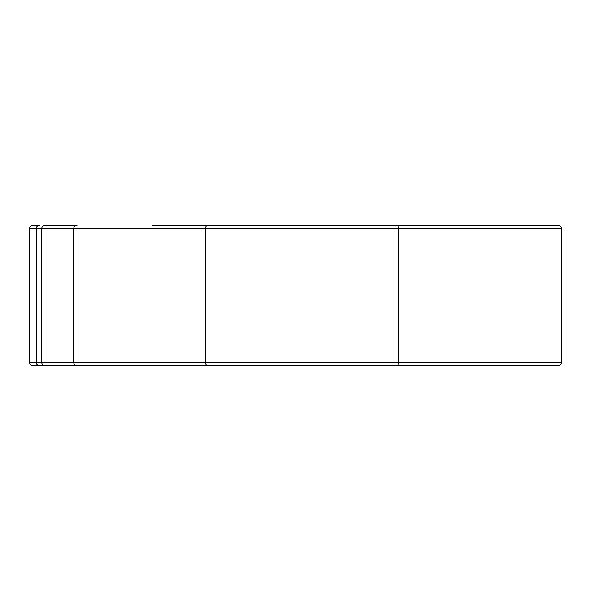 <?xml version="1.0" encoding="UTF-8"?>
<svg xmlns="http://www.w3.org/2000/svg" width="591" height="591" viewBox="0 0 591 591"><rect width="100%" height="100%" fill="white"/><g stroke="black" fill="none" stroke-linecap="round" stroke-linejoin="round"><path stroke-width="0.89" d="M29.55 362.209A3.509 3.509 0 0 0 33.059 365.726A3.509 3.509 0 0 1 29.55 362.209L561.45 362.209A3.509 3.509 0 0 1 557.941 365.726L33.059 365.726A3.509 3.509 0 0 1 29.55 362.209L29.55 228.791A3.509 3.509 0 0 1 33.059 225.274L39.708 225.274A3.509 3.45 -90 0 0 36.25 228.791L29.55 228.791A3.509 3.509 0 0 1 33.059 225.274A3.509 3.509 0 0 0 29.55 228.791M545.981 225.274L557.941 225.274A3.509 3.509 0 0 1 561.45 228.791L561.45 362.209A3.509 3.509 0 0 1 557.941 365.726L545.981 365.726M207.796 365.726A3.509 2.283 -90 0 1 205.52 362.209L205.52 228.791A3.509 2.283 -90 0 1 207.796 225.274L557.941 225.274A3.509 3.509 0 0 1 561.45 228.791L36.25 228.791L36.25 362.209A3.509 3.45 -90 0 0 39.708 365.726M486.903 225.274L529.115 225.274M152.611 365.726L256.154 365.726M300.974 365.726L529.115 365.726M486.903 365.726L376.659 365.726M76.985 225.274L45.145 225.274L76.985 225.274A3.509 3.287 -90 0 0 73.69 228.791L73.69 362.209A3.509 3.287 -90 0 0 76.985 365.726M207.796 225.274L397.603 225.274A3.509 0.591 -90 0 1 398.186 228.791L398.186 362.209A3.509 0.591 -90 0 1 397.603 365.726M356.41 225.274L370.816 225.274M518.063 225.274L525.177 225.274M300.974 225.274L152.611 225.274M45.145 365.726A3.509 3.428 -90 0 1 41.717 362.209L41.717 228.791A3.509 3.428 -90 0 1 45.145 225.274"/></g></svg>
